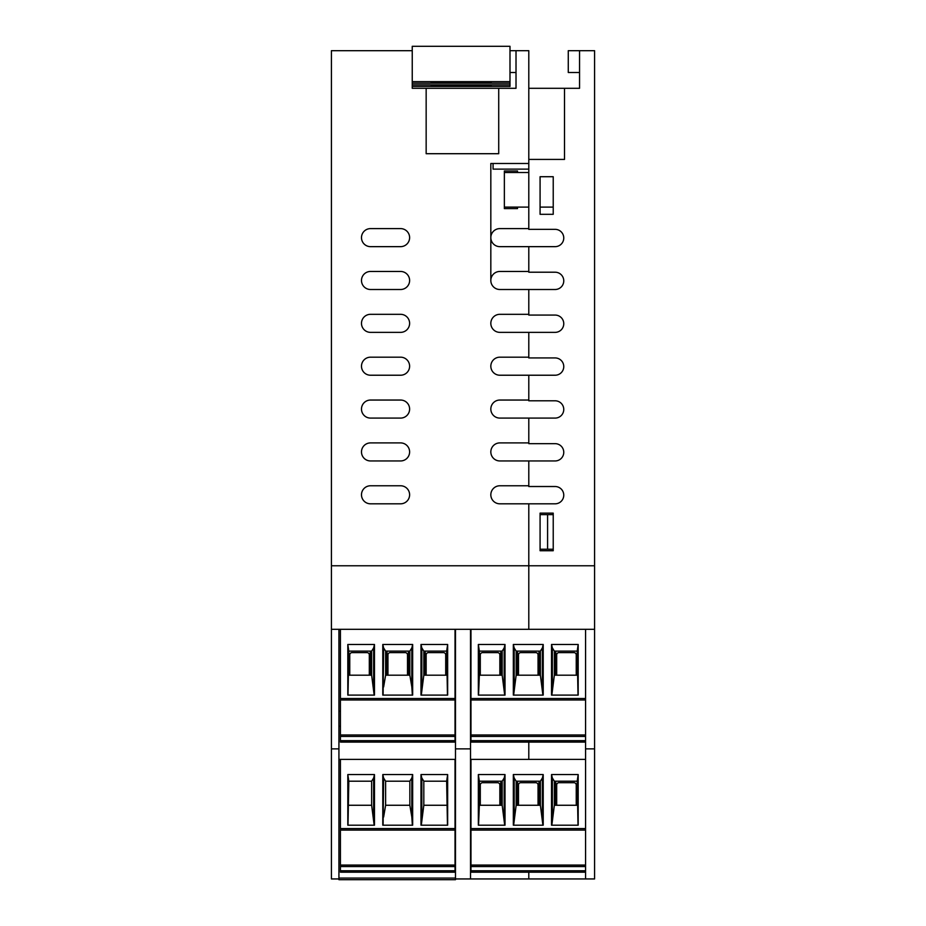 <?xml version="1.0" encoding="UTF-8"?>
<svg xmlns="http://www.w3.org/2000/svg" width="926" height="926" viewBox="0 0 926 926"><rect width="100%" height="100%" fill="white"/><g stroke="black" fill="none" stroke-linecap="round" stroke-linejoin="round"><path stroke-width="1.39" d="M555.114 229.347A8.647 8.647 0 0 1 563.76 238.005A8.647 8.647 0 0 1 555.114 246.652A8.647 8.647 0 0 0 563.76 238.005A8.647 8.647 0 0 0 555.114 229.347L528.792 229.347L528.792 159.422L564.513 159.422L564.513 88.294L579.549 88.294L579.549 72.494L568.275 72.494L568.275 50.687L579.549 50.687L579.549 88.294M553.227 176.716L553.227 214.311L540.078 214.311L540.078 176.716L553.227 176.716M553.227 513.131L553.227 550.727L540.078 550.727L540.078 513.131L553.227 513.131M528.792 172.502L504.357 172.502L504.357 207.1L528.792 207.1M553.227 207.1L540.078 207.1M555.114 246.652L528.792 246.652L528.792 272.209L555.114 272.209A8.647 8.647 0 0 1 563.76 280.856A8.647 8.647 0 0 1 555.114 289.502L528.792 289.502L528.792 314.319L499.843 314.319A9.028 9.028 0 0 0 490.826 323.348A9.028 9.028 0 0 0 499.843 332.365A9.028 9.028 0 0 1 490.826 323.348A9.028 9.028 0 0 1 499.843 314.319M498.72 88.294L426.157 88.294L426.157 153.704L498.72 153.704L498.72 88.294L516.014 88.294L516.014 50.687L528.792 50.687L528.792 163.485L490.826 163.485L490.826 280.485A9.028 9.028 0 0 0 499.843 289.502L528.792 289.502L528.792 315.071L555.114 315.071A8.647 8.647 0 0 1 563.76 323.718A8.647 8.647 0 0 1 555.114 332.365L528.792 332.365L528.792 357.181L499.843 357.181A9.028 9.028 0 0 0 490.826 366.21A9.028 9.028 0 0 0 499.843 375.227A9.028 9.028 0 0 1 490.826 366.21A9.028 9.028 0 0 1 499.843 357.181M499.843 332.365L528.792 332.365L528.792 357.934L555.114 357.934A8.647 8.647 0 0 1 563.76 366.58A8.647 8.647 0 0 1 555.114 375.227L528.792 375.227L528.792 400.044L499.843 400.044A9.028 9.028 0 0 0 490.826 409.06A9.028 9.028 0 0 0 499.843 418.089A9.028 9.028 0 0 1 490.826 409.06A9.028 9.028 0 0 1 499.843 400.044M499.843 375.227L528.792 375.227L528.792 400.796L555.114 400.796A8.647 8.647 0 0 1 563.76 409.442A8.647 8.647 0 0 1 555.114 418.089L528.792 418.089L528.792 442.906L499.843 442.906A9.028 9.028 0 0 0 490.826 451.923A9.028 9.028 0 0 0 499.843 460.951A9.028 9.028 0 0 1 490.826 451.923A9.028 9.028 0 0 1 499.843 442.906M499.843 418.089L528.792 418.089L528.792 443.658L555.114 443.658A8.647 8.647 0 0 1 563.76 452.305A8.647 8.647 0 0 1 555.114 460.951L528.792 460.951L528.792 485.768L499.843 485.768A9.028 9.028 0 0 0 490.826 494.785A9.028 9.028 0 0 0 499.843 503.813A9.028 9.028 0 0 1 490.826 494.785A9.028 9.028 0 0 1 499.843 485.768M499.843 460.951L528.792 460.951L528.792 486.52L555.114 486.52A8.647 8.647 0 0 1 563.76 495.167A8.647 8.647 0 0 1 555.114 503.813L528.792 503.813L528.792 565.774L528.792 503.813L499.843 503.813M579.549 50.687L594.585 50.687L594.585 565.774L331.415 565.774L331.415 878.948L338.928 878.948L338.928 629.31L331.415 629.31M555.114 272.209A8.647 8.647 0 0 1 563.76 280.856A8.647 8.647 0 0 1 555.114 289.502M555.114 315.071A8.647 8.647 0 0 1 563.76 323.718A8.647 8.647 0 0 1 555.114 332.365M555.114 357.934A8.647 8.647 0 0 1 563.76 366.58A8.647 8.647 0 0 1 555.114 375.227M555.114 400.796A8.647 8.647 0 0 1 563.76 409.442A8.647 8.647 0 0 1 555.114 418.089M555.114 443.658A8.647 8.647 0 0 1 563.76 452.305A8.647 8.647 0 0 1 555.114 460.951M555.114 486.52A8.647 8.647 0 0 1 563.76 495.167A8.647 8.647 0 0 1 555.114 503.813M528.792 88.294L564.513 88.294M470.524 629.31L455.476 629.31L455.476 748.868L470.524 748.868L470.524 629.31L528.792 629.31L528.792 565.774L528.792 629.31L585.568 629.31L585.568 878.948L528.792 878.948L528.792 872.188L528.792 878.948L455.476 878.948L455.476 879.7L338.928 879.7L338.928 878.948M470.524 759.389L528.792 759.389L528.792 742.096L528.792 759.389L585.568 759.389L470.975 759.389L470.975 830.078L585.568 830.078M585.568 748.868L594.585 748.868L594.585 565.774M585.568 736.459L470.975 736.459L470.975 698.493L585.568 698.493L585.568 629.31L594.585 629.31M585.568 878.948L594.585 878.948L594.585 748.868M464.134 82.009L474.806 82.009M464.134 82.183L474.806 82.206M431.041 81.916L491.197 81.719L431.041 81.719M431.041 82.553L491.197 82.553L431.041 82.946M509.995 83.19L412.244 83.19L412.244 46.3L509.995 46.3L509.995 84.903L412.244 84.903M426.157 88.294L412.244 88.294L412.244 81.638L509.995 81.638M493.072 163.485L493.072 169.122L528.792 169.122M412.244 50.687L331.415 50.687L331.415 565.774M370.516 228.606L400.588 228.606A9.028 9.028 0 0 1 409.616 237.623A9.028 9.028 0 0 1 400.588 246.652L370.516 246.652A9.028 9.028 0 0 1 361.487 237.623A9.028 9.028 0 0 1 370.516 228.606A9.028 9.028 0 0 0 361.487 237.623A9.028 9.028 0 0 0 370.516 246.652M370.516 271.457L400.588 271.457A9.028 9.028 0 0 1 409.616 280.485A9.028 9.028 0 0 1 400.588 289.502L370.516 289.502A9.028 9.028 0 0 1 361.487 280.485A9.028 9.028 0 0 1 370.516 271.457A9.028 9.028 0 0 0 361.487 280.485A9.028 9.028 0 0 0 370.516 289.502M370.516 314.319L400.588 314.319A9.028 9.028 0 0 1 409.616 323.348A9.028 9.028 0 0 1 400.588 332.365L370.516 332.365A9.028 9.028 0 0 1 361.487 323.348A9.028 9.028 0 0 1 370.516 314.319A9.028 9.028 0 0 0 361.487 323.348A9.028 9.028 0 0 0 370.516 332.365M370.516 357.181L400.588 357.181A9.028 9.028 0 0 1 409.616 366.21A9.028 9.028 0 0 1 400.588 375.227L370.516 375.227A9.028 9.028 0 0 1 361.487 366.21A9.028 9.028 0 0 1 370.516 357.181A9.028 9.028 0 0 0 361.487 366.21A9.028 9.028 0 0 0 370.516 375.227M370.516 400.044L400.588 400.044A9.028 9.028 0 0 1 409.616 409.06A9.028 9.028 0 0 1 400.588 418.089L370.516 418.089A9.028 9.028 0 0 1 361.487 409.06A9.028 9.028 0 0 1 370.516 400.044A9.028 9.028 0 0 0 361.487 409.06A9.028 9.028 0 0 0 370.516 418.089M370.516 442.906L400.588 442.906A9.028 9.028 0 0 1 409.616 451.923A9.028 9.028 0 0 1 400.588 460.951L370.516 460.951A9.028 9.028 0 0 1 361.487 451.923A9.028 9.028 0 0 1 370.516 442.906A9.028 9.028 0 0 0 361.487 451.923A9.028 9.028 0 0 0 370.516 460.951M370.516 485.768L400.588 485.768A9.028 9.028 0 0 1 409.616 494.785A9.028 9.028 0 0 1 400.588 503.813L370.516 503.813A9.028 9.028 0 0 1 361.487 494.785A9.028 9.028 0 0 1 370.516 485.768A9.028 9.028 0 0 0 361.487 494.785A9.028 9.028 0 0 0 370.516 503.813M455.476 748.868L455.476 878.948M470.524 748.868L470.524 878.948M340.432 726.308L338.928 726.308M340.432 711.272L338.928 711.272M455.476 629.31L338.928 629.31M516.014 50.687L509.995 50.687M516.014 88.294L516.014 72.494L509.995 72.494M553.227 514.636L540.078 514.636L540.078 549.222L553.227 549.222M547.59 514.636L547.59 549.222M517.518 207.1L517.518 208.605L504.357 208.605L504.357 207.1M504.357 172.502L504.357 170.997L517.518 170.997L517.518 172.502M412.244 81.638L412.244 88.294M528.792 246.652L499.843 246.652A9.028 9.028 0 0 1 490.826 237.623A9.028 9.028 0 0 1 499.843 228.606L528.792 228.606M499.843 289.502A9.028 9.028 0 0 1 490.826 280.485A9.028 9.028 0 0 1 499.843 271.457L528.792 271.457M400.588 228.606A9.028 9.028 0 0 1 409.616 237.623A9.028 9.028 0 0 1 400.588 246.652M400.588 271.457A9.028 9.028 0 0 1 409.616 280.485A9.028 9.028 0 0 1 400.588 289.502M400.588 314.319A9.028 9.028 0 0 1 409.616 323.348A9.028 9.028 0 0 1 400.588 332.365M400.588 357.181A9.028 9.028 0 0 1 409.616 366.21A9.028 9.028 0 0 1 400.588 375.227M400.588 400.044A9.028 9.028 0 0 1 409.616 409.06A9.028 9.028 0 0 1 400.588 418.089M400.588 442.906A9.028 9.028 0 0 1 409.616 451.923A9.028 9.028 0 0 1 400.588 460.951M400.588 485.768A9.028 9.028 0 0 1 409.616 494.785A9.028 9.028 0 0 1 400.588 503.813M455.476 759.389L338.928 759.389M338.928 748.868L331.415 748.868M464.134 85.852L431.041 85.91L491.197 86.083L431.041 85.852L464.134 85.643M491.197 86.176L431.041 86.176L491.197 86.373M431.041 85.146L491.197 85.539L431.041 85.539M412.244 86.454L509.995 86.454L509.995 84.903M470.975 742.096L585.568 742.096L470.975 742.096L470.975 740.661L585.568 740.661M577.187 651.117L578.183 644.473L578.183 695.102L551.526 695.102L551.526 644.473L552.371 647.945L554.361 651.117L577.187 651.117L577.998 695.102M470.975 736.459L470.975 740.661M499.843 675.181L499.843 654.879A2.257 2.257 0 0 0 497.586 652.622L482.55 652.622A2.257 2.257 0 0 0 480.293 654.879L480.293 675.181M470.975 698.493L470.975 629.31L585.568 629.31M470.975 699.987L585.568 699.987L470.975 699.987M500.781 675.181L500.781 651.117M554.361 651.117L554.361 675.181L577.187 675.181M554.361 675.181L551.838 695.102M555.75 675.181L555.75 651.117M479.355 651.117L502.181 651.117L504.172 647.945L505.017 644.473L478.348 644.473L479.355 651.117L479.355 675.181L502.181 675.181L504.705 695.102M479.355 675.181L478.545 695.102M478.348 644.473L478.348 695.102L505.017 695.102L505.017 644.473M504.172 686.953L504.172 647.945M551.526 644.473L578.183 644.473M513.328 644.473L543.215 644.473L543.215 695.102L513.328 695.102L513.328 644.473L514.173 647.945L516.152 651.117L540.379 651.117L542.37 647.945L543.215 644.473M516.152 651.117L516.152 675.181L513.641 695.102M514.173 686.953L514.173 647.945M516.152 675.181L540.379 675.181L542.902 695.102M542.37 686.953L542.37 647.945M538.978 675.181L538.978 651.117M517.553 675.181L517.553 651.117M552.371 686.953L552.371 647.945M470.975 734.978L585.568 734.978M576.238 675.181L576.238 654.879A2.257 2.257 0 0 0 573.981 652.622L558.945 652.622A2.257 2.257 0 0 0 556.688 654.879L556.688 675.181M538.041 675.181L538.041 654.879A2.257 2.257 0 0 0 535.784 652.622L520.748 652.622A2.257 2.257 0 0 0 518.491 654.879L518.491 675.181M470.975 872.188L585.568 872.188L470.975 872.188L470.975 870.753L585.568 870.753M577.187 781.197L578.183 774.564L578.183 825.193L551.526 825.193L551.526 774.564L552.371 778.037L554.361 781.197L577.187 781.197L577.998 825.193M585.568 866.551L470.975 866.551L470.975 870.753M499.843 805.261L499.843 784.959A2.257 2.257 0 0 0 497.586 782.702L482.55 782.702A2.257 2.257 0 0 0 480.293 784.959L480.293 805.261M470.975 866.551L470.975 830.078M500.781 805.261L500.781 781.197M554.361 781.197L554.361 805.261L577.187 805.261M554.361 805.261L551.838 825.193M555.75 805.261L555.75 781.197M479.355 781.197L502.181 781.197L504.172 778.037L505.017 774.564L478.348 774.564L479.355 781.197L479.355 805.261L502.181 805.261L504.705 825.193M479.355 805.261L478.545 825.193M478.348 774.564L478.348 825.193L505.017 825.193L505.017 774.564M504.172 817.033L504.172 778.037M551.526 774.564L578.183 774.564M513.328 774.564L543.215 774.564L543.215 825.193L513.328 825.193L513.328 774.564L514.173 778.037L516.152 781.197L540.379 781.197L542.37 778.037L543.215 774.564M516.152 781.197L516.152 805.261L513.641 825.193M514.173 817.033L514.173 778.037M516.152 805.261L540.379 805.261L542.902 825.193M542.37 817.033L542.37 778.037M538.978 805.261L538.978 781.197M517.553 805.261L517.553 781.197M552.371 817.033L552.371 778.037M470.975 865.069L585.568 865.069M576.238 805.261L576.238 784.959A2.257 2.257 0 0 0 573.981 782.702L558.945 782.702A2.257 2.257 0 0 0 556.688 784.959L556.688 805.261M538.041 805.261L538.041 784.959A2.257 2.257 0 0 0 535.784 782.702L520.748 782.702A2.257 2.257 0 0 0 518.491 784.959L518.491 805.261M338.928 878.068L455.476 878.068M348.813 651.117L347.817 644.473L347.817 695.102L374.474 695.102L374.474 644.473L373.629 647.945L371.639 651.117L348.813 651.117L348.002 695.102M340.432 736.459L455.025 736.459L455.025 742.096L340.432 742.096L340.432 699.987L455.025 699.987L455.025 629.31L340.432 629.31L340.432 699.987M426.157 675.181L426.157 654.879A2.257 2.257 0 0 1 428.414 652.622L443.45 652.622A2.257 2.257 0 0 1 445.707 654.879L445.707 675.181M455.025 736.459L455.025 699.987M425.219 675.181L425.219 651.117M371.639 651.117L371.639 675.181L348.813 675.181M371.639 675.181L374.162 695.102M370.25 675.181L370.25 651.117M344.495 742.096L374.567 742.096M446.645 651.117L423.819 651.117L421.828 647.945L420.983 644.473L447.652 644.473L446.645 651.117L447.455 695.102M446.645 675.181L423.819 675.181L421.295 695.102M447.652 644.473L447.652 695.102L420.983 695.102L420.983 644.473M421.828 686.953L421.828 647.945M374.474 644.473L347.817 644.473M412.672 644.473L382.785 644.473L382.785 695.102L412.672 695.102L412.672 644.473L411.827 647.945L409.848 651.117L385.621 651.117L383.63 647.945L383.098 695.102M409.848 651.117L409.848 675.181L411.827 686.953L411.827 647.945M411.827 686.953L412.359 695.102M409.848 675.181L385.621 675.181L383.63 686.953M382.785 644.473L383.63 647.945M387.022 675.181L387.022 651.117M408.447 675.181L408.447 651.117M373.629 686.953L373.629 647.945M455.025 734.978L340.432 734.978M450.974 742.096L420.89 742.096M349.762 675.181L349.762 654.879A2.257 2.257 0 0 1 352.019 652.622L367.055 652.622A2.257 2.257 0 0 1 369.312 654.879L369.312 675.181M387.959 675.181L387.959 654.879A2.257 2.257 0 0 1 390.216 652.622L405.252 652.622A2.257 2.257 0 0 1 407.509 654.879L407.509 675.181M348.813 781.197L347.817 774.564L347.817 825.193L374.474 825.193L374.474 774.564L373.629 778.037L371.639 781.197L348.813 781.197L348.002 825.193M340.432 866.551L455.025 866.551L455.025 872.188L340.432 872.188L340.432 830.078L455.025 830.078L455.025 759.389L340.432 759.389L340.432 830.078M455.025 866.551L455.025 830.078M371.639 781.197L371.639 805.261L348.813 805.261M371.639 805.261L374.162 825.193M446.645 781.197L423.819 781.197L421.828 778.037L420.983 774.564L447.652 774.564L446.645 781.197L447.455 825.193M446.645 805.261L423.819 805.261L421.295 825.193M447.652 774.564L447.652 825.193L420.983 825.193L420.983 774.564M421.828 817.033L421.828 778.037M374.474 774.564L347.817 774.564M412.672 774.564L382.785 774.564L382.785 825.193L412.672 825.193L412.672 774.564L411.827 778.037L409.848 781.197L385.621 781.197L383.63 778.037L383.098 825.193M409.848 781.197L409.848 805.261L411.827 817.033L411.827 778.037M411.827 817.033L412.359 825.193M409.848 805.261L385.621 805.261L383.63 817.033M382.785 774.564L383.63 778.037M373.629 817.033L373.629 778.037M455.025 865.069L340.432 865.069M502.181 675.181L502.181 651.117M540.379 675.181L540.379 651.117M585.568 828.573L470.975 828.573M502.181 805.261L502.181 781.197M540.379 805.261L540.379 781.197M455.025 740.661L340.432 740.661M340.432 698.493L455.025 698.493M423.819 675.181L423.819 651.117M385.621 675.181L385.621 651.117M455.025 870.753L340.432 870.753M340.432 828.573L455.025 828.573M423.819 805.261L423.819 781.197M385.621 805.261L385.621 781.197"/></g></svg>
